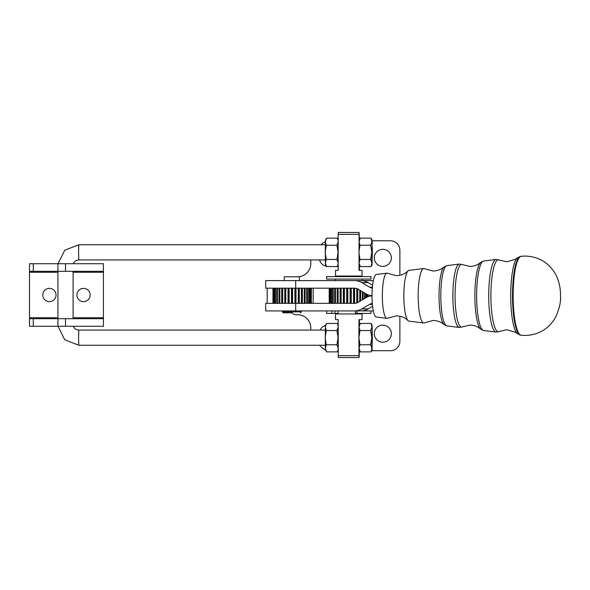 <?xml version="1.0" encoding="UTF-8"?>
<svg xmlns="http://www.w3.org/2000/svg" width="590" height="590" viewBox="0 0 590 590"><rect width="100%" height="100%" fill="white"/><g stroke="black" fill="none" stroke-linecap="round" stroke-linejoin="round"><path stroke-width="0.89" d="M444.019 324.544C441.246 322.015 437.596 320.658 433.075 320.481L424.535 322.789A27.236 5.671 -90 0 1 423.841 322.995A27.236 5.671 -90 0 1 423.694 322.988A27.236 5.671 -90 0 1 418.163 295.76A27.236 5.671 -90 0 1 423.694 268.531A27.236 5.671 -90 0 1 423.841 268.524A27.236 5.671 -90 0 1 424.535 268.73L433.075 271.046C437.596 270.862 441.246 269.505 444.019 266.982A29.271 6.099 90 0 0 439.026 295.76A29.271 6.099 90 0 0 444.019 324.544L446.925 325.901A30.156 6.284 -90 0 1 440.804 295.76A30.156 6.284 -90 0 1 446.925 265.618L444.019 266.982M423.694 322.988L408.981 321.137A25.385 5.288 -90 0 1 408.037 320.613L406.473 319.249C403.649 317.081 400.249 315.952 396.274 315.856L387.615 318.209A22.612 4.713 -90 0 1 387.04 318.379A22.612 4.713 -90 0 1 386.915 318.371A22.612 4.713 -90 0 1 382.327 295.76A22.612 4.713 -90 0 1 386.915 273.155A22.612 4.713 -90 0 1 387.04 273.148A22.612 4.713 -90 0 1 387.615 273.318L396.274 275.663C400.249 275.567 403.649 274.439 406.473 272.278L408.037 270.913A25.385 5.288 -90 0 1 408.981 270.382L423.694 268.531M284.255 280.597L284.255 276.806L299.418 276.806L299.418 280.597M291.836 312.818L283.303 312.818L291.836 312.818M301.313 310.923L301.313 311.867L282.359 311.867L282.359 310.923M367.415 296.999L367.415 294.513M274.033 288.178L274.033 303.341M408.037 320.613A25.385 5.288 -90 0 1 403.833 295.76A25.385 5.288 -90 0 1 408.037 270.913M386.915 318.371L376.339 317.036A21.284 4.432 -90 0 1 372.017 295.76A21.284 4.432 -90 0 1 376.339 274.483L386.915 273.155M326.617 276.614L370.977 276.614L370.977 279.077L326.617 279.077L326.617 276.614M331.853 310.923L331.853 313.386L326.617 313.386L326.617 310.923M338.159 234.341L338.159 270.36L335.526 270.36L335.526 276.046L362.068 276.046L362.068 270.36L359 270.36L359.096 232.445L338.254 232.445L338.159 234.341L359 234.341M338.21 263.022L336.942 259.467L338.048 252.35L336.942 245.233L338.21 241.679M338.159 243.161L338.159 261.54M338.159 240.624L337.274 238.124L326.587 238.124L325.326 241.679L326.263 245.233L325.156 252.35L326.263 259.467L325.326 263.022L325.326 241.679A11.372 11.372 0 0 0 321.675 244.12L321.026 244.769M372.327 252.35L372.098 243.994L372.098 260.714L372.327 252.35M359 243.161L359.052 241.679L359.989 245.233L358.89 252.35L359.989 259.467L370.675 259.467L371.774 252.35L370.675 245.233L371.936 241.679L370.999 238.124L372.12 240.042L371.936 263.022L370.675 259.467M360.32 266.577L359.199 264.659L359.052 263.022L360.32 266.577L370.999 266.577L371.936 263.022L372.12 264.659L372.12 240.042M359 328.46L359.052 326.978L359.989 330.533L358.89 337.65L359 319.64L362.068 319.64L362.068 313.954L335.526 313.954L335.526 319.64L338.159 319.64L338.254 357.555L359.096 357.555L359 355.659L338.159 355.659M338.21 348.321L336.942 344.767L338.048 337.65L336.942 330.533L338.21 326.978M338.159 328.46L338.159 346.839M326.587 351.876L325.474 349.959L325.326 348.321L325.326 326.978L326.263 330.533L325.156 337.65L326.263 344.767L325.326 348.321L326.587 351.876L337.274 351.876L338.159 349.376M372.327 337.65L372.098 329.286L372.098 346.006L372.327 337.65M371.774 337.65L370.675 330.533L371.936 326.978L370.999 323.423L372.12 325.341L371.936 348.321L370.675 344.767L371.774 337.65M360.32 351.876L359.199 349.959L359.052 348.321L360.32 351.876L370.999 351.876L371.936 348.321L372.12 349.959L372.12 325.341M338.07 310.923L338.07 313.386L334.95 313.386L334.95 310.923M359.096 232.445L359.435 239.636M359.435 265.065L359.435 270.36M359.435 319.64L359.435 324.935M359.435 350.364L359.096 357.555M65.512 271.304L103.427 271.304L103.427 263.723L65.512 263.723L65.512 271.304L33.291 271.304L33.291 263.723L29.537 263.723L29.5 271.68L29.537 271.304L33.291 271.304M103.427 263.723L103.427 318.696L65.512 318.696L65.512 326.277L103.427 326.277L103.427 318.696L103.427 326.277M30.518 326.277L33.291 326.277L33.291 318.696L29.537 318.696L29.5 318.32L29.5 326.241L30.518 326.277M56.035 295A6.638 6.638 0 0 1 49.405 301.638A6.638 6.638 0 0 1 42.768 295A6.638 6.638 0 0 1 49.405 288.363A6.638 6.638 0 0 1 56.035 295M90.159 295A6.638 6.638 0 0 1 83.522 301.638A6.638 6.638 0 0 1 76.892 295A6.638 6.638 0 0 1 83.522 288.363A6.638 6.638 0 0 1 90.159 295M325.23 244.769L78.78 244.769L78.573 252.35L78.78 259.932L325.23 259.932M325.23 330.068L78.78 330.068L78.573 337.65L78.78 345.231L325.23 345.231M390.403 240.786A9.477 9.477 0 0 1 397.107 243.567A9.477 9.477 0 0 0 390.403 240.786L372.216 240.786M319.581 259.932A8.533 8.533 0 0 0 326.395 266.252M374.289 257.845A8.533 8.533 0 0 0 382.822 266.378A8.533 8.533 0 0 0 391.354 257.845A8.533 8.533 0 0 0 382.822 249.319A8.533 8.533 0 0 0 374.289 257.845M325.451 349.9A11.372 11.372 0 0 1 321.675 347.399L319.514 345.231M310.79 330.068L310.79 327.981A13.268 13.268 0 0 0 297.522 314.713L295.627 314.713A3.791 3.791 0 0 1 292.345 312.818M399.88 316.24L399.88 341.249A9.477 9.477 0 0 1 390.403 350.726L371.671 350.726M391.354 333.667A8.533 8.533 0 0 1 382.822 342.2A8.533 8.533 0 0 1 374.289 333.667A8.533 8.533 0 0 1 382.822 325.142A8.533 8.533 0 0 1 391.354 333.667M320.119 330.068A8.533 8.533 0 0 1 325.437 325.488M399.88 275.279L399.88 250.263A9.477 9.477 0 0 0 397.107 243.567A9.477 9.477 0 0 1 399.88 250.263M310.79 259.932L310.79 263.538A13.268 13.268 0 0 1 297.662 276.806M372.017 295.819A15.163 14.831 -90 0 0 365.874 297.795L358.196 302.323A7.582 7.419 90 0 1 354.494 303.341L352.075 303.341M372.6 306.306L368.226 308.894L361.906 308.894A15.163 14.831 -90 0 1 354.494 310.923L265.692 310.923L265.692 303.341L354.494 303.341M361.906 308.894L369.583 304.359A7.582 7.419 90 0 1 372.312 303.408M353.137 310.923L373.337 310.923M368.226 308.894A15.163 14.831 90 0 1 360.807 310.923L354.494 310.923M372.6 285.206L368.226 282.625A15.163 14.831 -90 0 0 360.807 280.597L354.494 280.597A15.163 14.831 90 0 1 361.906 282.625L369.583 287.16A7.582 7.419 -90 0 0 372.312 288.104M353.137 288.178L354.494 288.178A7.582 7.419 -90 0 1 358.196 289.189L365.874 293.724A15.163 14.831 90 0 0 372.017 295.701M353.137 280.597L373.337 280.597M354.494 280.597L265.692 280.597L265.692 288.178L354.494 288.178M33.291 263.723L65.512 263.723M29.5 318.32L29.5 271.68M33.291 318.696L65.512 318.696M65.512 326.277L33.291 326.277M338.159 336.049L338.159 339.25M359 355.659L358.89 337.65L359.989 344.767L370.675 344.767M338.159 250.75L338.159 253.951M359.989 344.767L359.052 348.321L359 346.839M360.32 323.423L359.052 326.978L359.199 325.341L360.32 323.423L370.999 323.423M359.989 330.533L370.675 330.533M372.12 349.959L370.999 351.876M338.159 325.923L337.274 323.423L326.587 323.423L325.474 325.341L325.326 326.978L326.587 323.423M337.274 323.423L338.159 324.935M338.159 350.364L337.274 351.876M336.942 330.533L326.263 330.533M336.942 344.767L326.263 344.767M359.989 259.467L359.052 263.022L359 261.54M360.32 238.124L359.052 241.679L359.199 240.042L360.32 238.124L370.999 238.124M359.989 245.233L370.675 245.233M372.12 264.659L370.999 266.577M337.274 238.124L338.159 239.636M338.159 265.065L337.274 266.577L326.587 266.577L325.326 263.022L325.474 264.659L326.587 266.577M326.587 238.124L325.474 240.042L325.326 241.679M336.942 245.233L326.263 245.233M336.942 259.467L326.263 259.467M337.274 266.577L338.159 264.077M355.409 310.923L355.409 313.386L356.972 313.386L356.972 310.923M331.853 313.386L334.95 313.386M370.977 310.923L370.977 313.386L356.972 313.386M298.57 303.341L298.57 288.178M299.292 288.178L299.292 303.341M298.238 303.341L298.238 288.178M273.052 303.341L273.052 288.178M273.192 288.178L273.192 303.341M273.694 303.341L273.694 288.178M274.933 303.341L274.933 288.178M275.456 288.178L275.456 303.341M276.725 303.341L276.725 288.178M277.411 288.178L277.411 303.341M279.004 303.341L279.004 288.178M279.844 288.178L279.844 303.341M281.718 303.341L281.718 288.178M282.676 288.178L282.676 303.341M284.756 303.341L284.756 288.178M285.803 288.178L285.803 303.341M288.038 303.341L288.038 288.178M289.144 288.178L289.144 303.341M291.453 303.341L291.453 288.178M292.574 288.178L292.574 303.341M294.889 303.341L294.889 288.178M295.996 288.178L295.996 303.341M301.387 303.341L301.387 288.178M295.347 303.341L295.347 288.178M292.021 303.341L292.021 288.178M288.694 303.341L288.694 288.178M285.486 303.341L285.486 288.178M282.485 303.341L282.485 288.178M279.8 303.341L279.8 288.178M301.586 303.341L301.586 288.178M302.353 288.178L302.353 303.341M304.248 303.341L304.248 288.178M304.307 303.341L304.307 288.178M305.096 288.178L305.096 303.341M306.712 303.341L306.712 288.178M307.42 288.178L307.42 303.341M308.71 303.341L308.71 288.178M309.249 288.178L309.249 303.341M310.178 303.341L310.178 288.178M310.532 288.178L310.532 303.341M311.063 303.341L311.063 288.178M311.225 288.178L311.225 303.341M311.343 303.341L311.343 288.178L311.343 303.341M344.007 303.341L344.007 288.178M344.405 288.178L344.405 303.341M343.321 303.341L343.321 288.178M329.611 303.341L329.611 288.178M329.67 288.178L329.67 303.341M330.002 303.341L330.002 288.178M330.26 288.178L330.26 303.341M331.005 303.341L331.005 288.178M331.455 288.178L331.455 303.341M332.568 303.341L332.568 288.178M333.195 288.178L333.195 303.341M334.663 303.341L334.663 288.178M335.445 288.178L335.445 303.341M337.207 303.341L337.207 288.178M338.122 288.178L338.122 303.341M340.128 303.341L340.128 288.178M341.138 288.178L341.138 303.341M346.699 303.341L346.699 288.178M340.873 303.341L340.873 288.178M337.989 303.341L337.989 288.178M347.296 303.341L347.296 288.178M347.812 288.178L347.812 303.341M350.136 303.341L350.136 288.178M350.637 303.341L350.637 288.178M351.249 288.178L351.249 303.341M353.535 303.341L353.535 288.178M353.919 303.341L353.919 288.178M354.612 288.178L354.612 303.341M356.78 302.972L356.78 288.547M357.031 302.884L357.031 288.635M357.783 288.967L357.783 302.552M359.767 301.401L359.767 290.118M359.885 301.328L359.885 290.184M360.667 290.649L360.667 300.87M362.4 299.845L362.4 291.674M363.167 292.124L363.167 299.388M364.598 298.547L364.598 292.972M365.21 293.333L365.21 298.186M366.287 297.559L366.287 293.96M366.722 294.189L366.722 297.331M367.659 294.617L367.659 296.895M367.946 296.777L367.946 294.735M461.587 264.423A31.336 6.527 -90 0 1 462.28 264.6L459.308 264.062A31.713 6.608 90 0 0 452.869 295.76A31.713 6.608 90 0 0 459.308 327.457L462.28 326.919A31.336 6.527 -90 0 1 461.587 327.096A31.336 6.527 -90 0 1 455.06 295.76A31.336 6.527 -90 0 1 461.587 264.423M498.388 259.806A35.961 7.493 -90 0 1 499.184 260.006L496.079 259.445A36.329 7.567 90 0 0 488.712 295.76A36.329 7.567 90 0 0 496.079 332.074L499.184 331.514A35.961 7.493 -90 0 1 498.388 331.72A35.961 7.493 -90 0 1 490.895 295.76A35.961 7.493 -90 0 1 498.388 259.806M459.477 264.055A31.713 6.608 90 0 0 459.308 264.062L446.925 265.618M483.697 330.525A34.773 7.242 -90 0 1 476.646 295.76A34.773 7.242 -90 0 1 483.697 261.001L480.644 262.439A33.888 7.058 90 0 0 474.869 295.76A33.888 7.058 90 0 0 480.644 329.087L483.697 330.525L496.079 332.074M496.279 259.43A36.329 7.567 90 0 0 496.079 259.445L483.697 261.001M520.52 335.15A39.405 8.208 -90 0 1 512.511 295.76A39.405 8.208 -90 0 1 520.52 256.37L517.275 257.889A38.512 8.024 90 0 0 510.711 295.76A38.512 8.024 90 0 0 517.275 333.63L521.169 335.231A39.478 8.223 -90 0 1 513.153 295.76A39.478 8.223 -90 0 1 521.169 256.296L520.52 256.37M329.183 303.341L329.183 288.178M313.179 288.178L313.179 303.341M295.701 310.923L295.701 303.341M369.583 304.359L372.393 304.359M295.701 280.597L295.701 288.178M368.226 282.625L361.906 282.625M369.583 287.16L372.393 287.16M29.5 317.745L57.931 317.745M73.094 317.745L103.427 317.745M103.427 272.256L73.094 272.256M57.931 272.256L29.5 272.256M78.78 259.932C76.198 260.065 74.406 261.326 73.425 263.723M73.425 326.277C74.406 328.674 76.198 329.935 78.78 330.068M480.644 329.087L478.896 327.745C476.337 326.056 473.335 325.171 469.876 325.097L462.28 326.919M480.644 262.439L478.896 263.774C476.337 265.471 473.335 266.348 469.876 266.422L462.28 264.6M517.275 333.63L515.395 332.214L506.677 329.721L499.184 331.514M517.275 257.889L515.395 259.305L506.677 261.805L499.184 260.006M282.359 311.867L283.303 312.818M521.169 256.296L525.218 256.053C538.22 256.51 548.169 262.24 555.05 273.251C560.102 282.374 560.448 290.258 560.5 295.494C561.105 301.461 559.401 308.85 555.397 317.663C548.567 329.043 538.508 334.98 525.218 335.467L521.169 335.231M337.421 276.046L337.421 276.614M362.068 279.077L362.068 280.597M337.421 313.954L337.421 313.386M73.094 271.304L73.094 318.696M267.196 288.178L267.196 303.341M57.931 263.723L57.931 326.277M78.78 345.231L64.723 339.781L58.019 326.277M78.78 244.769L64.723 250.219L58.019 263.723M360.173 313.954L360.173 313.386M335.526 279.077L335.526 280.597M360.173 276.046L360.173 276.614M446.925 325.901L459.308 327.457M272.964 288.178L272.964 303.341M329.604 288.178L329.604 303.341M301.313 311.867L300.369 312.818"/></g></svg>
